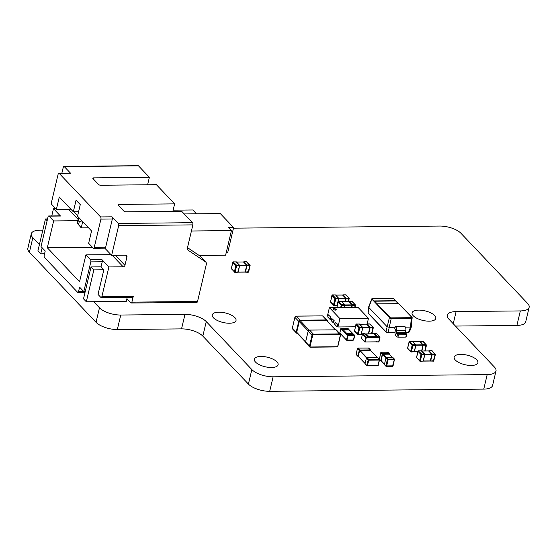 <?xml version="1.0" encoding="UTF-8"?>
<svg xmlns="http://www.w3.org/2000/svg" width="557" height="557" viewBox="0 0 557 557"><rect width="100%" height="100%" fill="white"/><g stroke="black" fill="none" stroke-linecap="round" stroke-linejoin="round"><path stroke-width="0.84" d="M520.335 310.924L516.903 325.427A16.264 6.538 13.3 0 0 525.724 321.793L529.15 307.283A16.264 6.538 13.3 0 1 520.335 310.924L456.113 311.586A16.264 6.538 13.3 0 0 447.299 315.22A16.264 6.538 13.3 0 0 448.858 319.112L494.449 367.084A16.264 6.538 13.3 0 1 496.002 370.969A16.264 6.538 13.3 0 1 487.187 374.61L273.125 376.811L269.699 391.313L483.761 389.113A16.264 6.538 13.3 0 0 492.576 385.479L496.002 370.969M93.667 301.699L99.466 307.798A16.264 6.538 13.3 0 0 120.751 315.032L184.973 314.371A16.264 6.538 13.3 0 1 206.257 321.605L251.841 369.576A16.264 6.538 13.3 0 0 273.125 376.811M39.401 244.6L32.835 237.693L29.41 252.196L96.041 322.308A16.264 6.538 13.3 0 0 117.325 329.542L181.54 328.881A16.264 6.538 13.3 0 1 202.825 336.115L248.415 384.079A16.264 6.538 13.3 0 0 269.699 391.313M42.819 230.132L40.097 230.159A16.264 6.538 13.3 0 0 31.276 233.801A16.264 6.538 13.3 0 0 32.835 237.693M233.48 228.175L439.675 226.051A16.264 6.538 13.3 0 1 460.959 233.286L527.59 303.398A16.264 6.538 13.3 0 1 529.15 307.283M418.683 310.103A12.198 4.902 13.3 0 0 412.076 312.832A12.198 4.902 13.3 0 0 417.165 318.437A12.198 4.902 13.3 0 0 429.203 321.173A12.198 4.902 13.3 0 0 435.818 318.444A12.198 4.902 13.3 0 0 430.721 312.846A12.198 4.902 13.3 0 0 418.683 310.103M218.894 312.164A12.198 4.902 13.3 0 0 212.28 314.893A12.198 4.902 13.3 0 0 217.376 320.491A12.198 4.902 13.3 0 0 229.414 323.234A12.198 4.902 13.3 0 0 236.029 320.505A12.198 4.902 13.3 0 0 230.932 314.9A12.198 4.902 13.3 0 0 218.894 312.164M260.975 356.438A12.198 4.902 13.3 0 0 254.361 359.168A12.198 4.902 13.3 0 0 259.458 364.772A12.198 4.902 13.3 0 0 271.496 367.509A12.198 4.902 13.3 0 0 278.11 364.786A12.198 4.902 13.3 0 0 273.014 359.181A12.198 4.902 13.3 0 0 260.975 356.438M460.764 354.384A12.198 4.902 13.3 0 0 454.157 357.114A12.198 4.902 13.3 0 0 459.247 362.718A12.198 4.902 13.3 0 0 471.285 365.455A12.198 4.902 13.3 0 0 477.899 362.725A12.198 4.902 13.3 0 0 472.802 357.128A12.198 4.902 13.3 0 0 460.764 354.384M31.276 233.801L27.85 248.304A16.264 6.538 13.3 0 0 29.41 252.196M516.903 325.427L455.466 326.061M334.026 308.634A1.629 0.654 13.3 0 0 333.149 308.996A1.629 0.654 13.3 0 0 333.824 309.748A1.629 0.654 13.3 0 0 335.432 310.11A1.629 0.654 13.3 0 0 336.31 309.748A1.629 0.654 13.3 0 0 335.634 309.003A1.629 0.654 13.3 0 0 334.026 308.634M336.233 309.88A1.629 0.654 13.3 0 0 333.956 308.926A1.629 0.654 13.3 0 0 333.156 309.156M339.93 318.632L368.469 318.339L357.949 307.269L329.41 307.561L339.93 318.632L337.96 326.973L355.352 326.792M368.469 318.339L367.16 323.875M329.41 307.561L327.439 315.903L327.913 316.397M334.186 320.7L331.798 318.493L334.186 320.7L333.747 322.545L334.924 323.777M337.688 324.39L335.3 322.183L337.688 324.39L337.257 326.235L337.96 326.973M330.677 317.01L328.289 314.802L330.677 317.01L330.245 318.855L331.415 320.087M328.289 314.802L327.767 317.003L329.869 319.217L330.392 317.017M330.586 319.21L329.869 319.217M331.798 318.493L331.276 320.693L333.378 322.907L333.901 320.707M334.089 322.9L333.378 322.907M335.3 322.183L334.778 324.383L336.888 326.597L337.403 324.397M337.598 326.59L336.888 326.597M365.336 333.901L366.29 333.901L365.12 334.123L366.29 333.901L368.957 336.707L368.205 337.375L368.845 337.591L377.124 337.5L376.379 336.63L377.124 337.5L377.374 337.131L374.262 333.991M366.29 333.901L373.712 333.824L376.379 336.63L368.957 336.707L368.845 337.591L366.311 337.472L365.246 341.963L378.663 341.824L379.832 337.472L377.354 337.291M365.134 333.942L373.684 333.692L377.34 337.277M377.98 337.493L377.124 337.5M374.645 333.594L377.73 336.839L379.651 336.894L376.428 333.497L374.262 333.852M353.333 334.263L349.267 329.981L342.346 329.828L343.3 329.835L342.13 330.05L346.196 334.332L346.948 333.671L346.837 334.548L346.196 334.332L346.621 334.597M353.361 334.2L347.081 334.263L347.847 335.223L354.412 335.154L349.183 329.841L342.137 329.869M353.117 334.485L352.372 333.615L346.948 333.671L343.3 329.835M342.13 330.05L340.8 328.651L339.84 333.072L346.433 340.014L347.533 335.739L346.621 334.778M342.235 329.821L341.713 329.612M358.228 334.318L361.152 334.291L362.663 327.913L359.738 327.941L358.228 334.318M359.627 327.286L359.738 327.941L358.973 327.76L359.627 327.286L362.551 327.258L359.467 324.007L356.543 324.042L359.627 327.286M356.278 324.118L354.482 330.823L357.503 333.991L358.973 327.76L355.958 324.585L356.229 324.251M366.59 324.153L369.778 327.398L368.414 333.747M371.61 333.713L372.898 327.147L369.597 323.902M369.813 323.902L370.231 324.439L369.813 323.902L366.889 323.93L369.973 327.182L372.898 327.147L373.246 327.613L372.898 327.147L373.009 327.808L370.085 327.836L368.685 333.74M357.914 334.534L357.503 333.991L357.914 334.534M354.83 331.283L354.482 330.823L354.83 331.283M340.696 307.45L341.225 305.229L341.88 304.756L341.504 307.443M338.524 301.588L341.88 304.756L344.804 304.721L341.713 301.476L338.788 301.504L338.203 302.054L336.922 307.485M348.835 301.622L352.031 304.867L351.578 307.339M354.774 307.304L355.15 304.616L351.85 301.372M352.059 301.372L352.477 301.908L352.059 301.372L349.135 301.4L352.226 304.644L355.15 304.616L355.491 305.083L355.15 304.616L355.255 305.271L352.33 305.306L351.85 307.332M338.475 301.72L338.203 302.054L338.475 301.72L338.203 302.054L341.225 305.229L344.908 305.382L344.887 304.756L344.428 307.408M424.824 350.973L426.07 344.581L422.77 341.337M421.656 350.875L422.951 344.832L419.762 341.587M411.4 351.752L414.324 351.725L415.835 345.347L412.911 345.375L411.4 351.752M409.451 341.552L412.8 344.72L412.911 345.375L412.145 345.194L412.8 344.72L415.724 344.692L412.64 341.441L409.715 341.476L409.13 342.026L407.654 348.257L410.669 351.432L412.145 345.194L409.13 342.026L409.402 341.685M411.087 351.968L410.669 351.432L411.087 351.968M408.002 348.724L407.654 348.257L408.002 348.724M421.691 350.91L423.042 345.201L426.182 345.243L426.07 344.581L426.418 345.048L426.07 344.581L423.146 344.616L421.9 351.001M433.269 361.208L435.087 354.614L434.982 353.96L431.682 350.715M432.197 350.833L435.386 354.524L433.694 361.145L430.108 361.047M424.796 354.712L423.32 361.061L430.303 361.047L431.863 354.203L428.667 350.959M420.305 361.131L423.236 361.096L424.74 354.718L421.816 354.753L420.305 361.131M418.356 350.924L421.705 354.092L421.816 354.753L421.05 354.572L421.705 354.092L424.636 354.064L421.545 350.819L418.62 350.847L418.035 351.397L416.566 357.629L419.581 360.804L421.05 354.572L418.035 351.397L418.307 351.063M419.992 361.34L419.581 360.804L419.992 361.34M416.908 358.095L416.566 357.629L416.908 358.095M431.891 350.708L428.967 350.743L432.051 353.987L434.982 353.96L435.323 354.419L434.982 353.96L435.087 354.614L432.162 354.642L430.652 361.02L433.847 360.658M394.189 359.042A0.487 0.383 -43.5 0 1 394.516 359.474L394.245 359.808L394.516 359.474L394.245 359.808L394.189 359.042L392.748 357.531L386.474 357.594L387.909 359.105L394.189 359.042M392.476 366.29L394.245 359.808L388.104 359.871L387.909 359.105A0.487 0.383 -43.5 0 0 387.38 359.543L385.938 358.033L384.434 364.41L385.869 365.921L387.38 359.543L388.104 359.871L386.635 366.102L386.196 366.353A0.487 0.383 -43.5 0 1 385.869 365.921L393.005 365.852M384.448 364.243L381.072 360.644L382.575 354.266L389.287 354.161M379.616 358.722L379.345 359.063A0.487 0.383 136.5 0 0 379.338 359.216M389.364 354.155L389.106 353.688A0.487 0.383 -43.5 0 1 389.357 353.792L387.916 352.275A0.487 0.383 136.5 0 0 387.665 352.177L381.385 352.24A0.487 0.383 136.5 0 0 380.856 352.685L379.345 359.063L380.786 360.574L382.297 354.196L380.856 352.685L381.385 352.24L382.826 353.758L389.106 353.688L387.665 352.177L387.226 352.428M334.242 305.229L337.166 305.194L338.677 298.817L335.746 298.851L334.242 305.229M335.641 298.19L335.746 298.851L334.987 298.67L335.641 298.19L338.565 298.162L335.481 294.918L332.557 294.945L335.641 298.19M332.292 295.022L330.496 301.727L333.511 304.902L334.987 298.67L331.972 295.495L332.244 295.161M342.604 295.057L345.793 298.308L345.138 301.629M348.341 301.602L348.912 298.058L345.612 294.813M345.827 294.806L346.245 295.349L345.827 294.806L342.903 294.841L345.988 298.086L348.912 298.058L349.26 298.524L348.912 298.058L349.023 298.712L346.092 298.74L345.417 301.629M333.928 305.438L333.511 304.902L333.928 305.438M330.844 302.193L330.496 301.727L330.844 302.193M248.074 272.255L249.898 265.661L246.486 261.762M238.124 272.136L245.212 271.962L246.667 265.25L243.479 262.006M235.117 272.178L238.041 272.143L239.552 265.766L236.628 265.8L235.117 272.178M233.167 261.971L236.516 265.139L236.628 265.8L235.862 265.619L236.516 265.139L239.44 265.111L236.356 261.867L233.432 261.894L232.847 262.444L231.371 268.676L234.386 271.851L235.862 265.619L232.847 262.444L233.118 262.11M234.803 272.387L234.386 271.851L234.803 272.387M231.719 269.142L231.371 268.676L231.719 269.142M246.702 261.755L243.778 261.79L246.862 265.035L249.787 265.007L250.135 265.473L249.787 265.007L249.898 265.661L246.974 265.689L245.463 272.067L248.659 271.705M379.275 359.314A0.487 0.383 -43.5 0 1 379.602 359.745L379.331 360.08L379.602 359.745L379.331 360.08L379.275 359.314L377.493 357.434L366.931 357.538L368.72 359.425L379.275 359.314M377.737 365.838L379.331 360.08L368.915 360.191L368.72 359.425A0.487 0.383 -43.5 0 0 368.184 359.864L366.402 357.984L365.065 363.63L366.847 365.517L368.184 359.864L368.915 360.191L367.174 365.949A0.487 0.383 -43.5 0 1 366.847 365.517L378.266 365.399M365.079 363.463L358.228 356.341L359.53 350.527L370.523 350.374M356.389 353.89L356.118 354.224A0.487 0.383 136.5 0 0 356.195 354.558L357.984 356.438A0.487 0.383 -43.5 0 1 357.907 356.104L359.244 350.45L357.455 348.571L356.118 354.224L358.346 356.466M370.593 350.367L370.335 349.907A0.487 0.383 -43.5 0 1 370.586 350.005L368.797 348.125A0.487 0.383 136.5 0 0 368.546 348.021L357.984 348.132A0.487 0.383 136.5 0 0 357.455 348.571L357.984 348.132L359.773 350.012L370.335 349.907L368.546 348.021L368.107 348.271M335.641 329.8L326.931 320.637A0.891 0.696 136.5 0 0 326.472 320.456L300.216 320.721A0.891 0.696 136.5 0 0 299.241 321.528L296.707 332.257A0.891 0.696 136.5 0 0 296.839 332.863L305.556 342.033M199.211 255.503L225.606 255.231L231.427 230.591L228.621 227.639L233.62 227.583L227.792 252.23L226.309 252.244M191.42 231.002L231.427 230.591M233.62 227.583L220.293 213.568L184.193 213.937M173.136 210.17L192.84 209.968L196.489 213.811M47.129 220.711L45.465 218.964L37.925 250.852L40.731 253.804L42.158 247.768M40.731 253.804L44.567 253.762M45.465 218.964L47.547 218.943M82.708 221.658L81.238 227.869L77.158 223.134L78.558 224.61L79.247 221.714L77.841 220.238L77.158 223.134M88.535 227.792L81.238 227.869L78.558 224.61M100.928 219.117A1.629 0.78 -90.6 0 0 100.573 216.924L59.188 173.387A1.629 0.78 -90.6 0 0 58.833 173.206A1.629 0.78 -90.6 0 0 58.151 174.097L51.467 202.358A1.629 0.78 -90.6 0 0 51.822 204.551L56.382 209.341L59.293 197.025L73.322 211.785L76.065 200.186L80.271 204.614L77.534 216.213L91.557 230.974L88.647 243.291L93.207 248.088A1.629 0.78 -90.6 0 0 93.562 248.269A1.629 0.78 -90.6 0 0 94.251 247.378L105.663 247.259L112.347 218.998L100.928 219.117L94.251 247.378M73.322 211.785L78.593 211.73M104.793 248.15L111.637 255.35L125.903 255.203A1.629 1.267 -43.5 0 1 126.745 255.538A1.629 1.267 -43.5 0 1 126.989 256.638L124.935 265.341A1.629 1.267 -43.5 0 1 123.167 266.803L108.894 266.949L101.882 259.569A1.629 0.78 89.4 0 1 102.237 261.755L101.04 266.831L91.049 266.935L83.515 298.824L86.314 301.776L93.855 269.887L91.049 266.935M147.612 184.771L149.373 177.3L93.722 177.871A1.629 0.654 -166.7 0 0 92.838 178.24A1.629 0.654 -166.7 0 0 92.991 178.623L98.603 184.527A1.629 0.654 -166.7 0 0 100.733 185.251L156.392 184.68L174.626 203.869L118.968 204.44L118.683 205.658M174.626 203.869L172.858 211.34M55.7 208.624L53.486 208.645L60.497 216.025L49.086 216.144A1.629 0.78 -90.6 0 0 48.724 215.97A1.629 0.78 -90.6 0 0 48.041 216.854L41.016 246.57L45.221 250.998L44.198 255.343A1.629 0.78 -90.6 0 0 44.553 257.536L77.52 292.223A1.629 0.78 -90.6 0 0 77.876 292.397A1.629 0.78 -90.6 0 0 78.565 291.506L83.675 291.457M77.736 220.69L53.639 220.941L49.086 216.144M56.382 209.341L70.864 209.195M102.237 261.755L90.819 261.874A1.629 0.78 -90.6 0 0 90.464 259.687L85.903 254.89L110.947 254.633M118.968 204.44A1.629 0.654 -166.7 0 0 118.084 204.802A1.629 0.654 -166.7 0 0 118.244 205.192L123.856 211.096A1.629 0.654 -166.7 0 0 125.979 211.82L181.638 211.249L192.506 222.689A1.629 0.78 89.4 0 1 192.868 224.875L187.437 247.844A3.251 2.534 -43.5 0 0 187.932 250.051A3.251 2.534 -43.5 0 0 188.273 250.337L205.484 261.846L199.872 255.942A3.251 2.534 -43.5 0 1 200.207 256.227L205.818 262.131A3.251 2.534 136.5 0 0 205.484 261.846M127.24 297.285L126.279 301.365L86.314 301.776M58.833 173.206L70.252 173.088A1.629 0.78 89.4 0 1 70.607 173.269L64.299 166.627A1.629 0.78 -90.6 0 0 63.937 166.446A1.629 0.78 -90.6 0 0 63.254 167.337L61.869 173.178M53.486 208.645L51.766 215.935M48.724 215.97L60.142 215.851A1.629 0.78 89.4 0 1 60.497 216.025M187.479 247.656L199.872 255.942M111.637 255.35L118.662 225.641A1.629 0.78 -90.6 0 0 118.3 223.454L111.985 216.812A1.629 0.78 89.4 0 1 112.347 218.998M105.663 247.259A1.629 0.78 89.4 0 1 104.981 248.15L93.562 248.269M149.373 177.3L138.505 165.861L64.299 166.627M205.818 262.131A3.251 2.534 136.5 0 1 206.313 264.345L197.54 301.462A1.629 0.78 89.4 0 1 196.858 302.354L131.208 303.029A1.629 0.78 -90.6 0 0 131.898 302.138L197.54 301.462M93.855 269.887L103.846 269.783L98.018 294.423L100.824 297.375A1.629 0.78 -90.6 0 0 101.186 297.549A1.629 0.78 -90.6 0 0 101.868 296.665L108.894 266.949M103.846 269.783L101.04 266.831M78.565 291.506L79.588 287.161L83.801 291.59L85.228 291.576M53.639 220.941L47.303 247.754L92.448 247.294M47.303 247.754L79.567 281.703L85.903 254.89M90.819 261.874L83.801 291.59M63.937 166.446L138.143 165.687A1.629 0.78 89.4 0 1 138.505 165.861M101.868 296.665L133.262 296.338L131.898 302.138M131.208 303.029A1.629 0.78 -90.6 0 1 130.853 302.848L126.905 298.698M133.262 296.338A1.629 0.78 89.4 0 1 132.58 297.229L101.186 297.549M77.841 220.238L79.031 217.787M81.99 220.906L79.247 221.714M372.584 298.566L372.306 299.067L390.485 317.887L411.881 317.664A0.487 0.432 44 0 1 412.236 318.2L412.159 317.692L412.236 318.2L411.435 318.444L390.241 318.423L371.714 298.935A0.487 0.432 -136 0 1 371.798 298.803L368.595 307.053L368.177 313.048A0.487 0.383 136.5 0 0 368.261 313.34L385.959 331.756L388.083 332.48L386.293 332.153A0.487 0.383 136.5 0 1 386.043 332.056L387.888 332.71L395.031 332.633M412.159 317.692A0.487 0.383 136.5 0 0 411.825 317.302L393.646 298.482L372.814 298.545M391.327 318.026L388.083 332.48L395.045 332.411M372.306 299.067A0.487 0.383 136.5 0 0 371.791 299.471L368.762 307.408L387.004 326.604L389.12 327.321L395.192 327.258L394.788 328.644L395.366 329.681L395.073 332.056A3.251 1.56 89.4 0 0 395.909 335.794L396.876 336.818L397.419 334.499L396.285 332.731L396.577 330.357A3.091 1.483 -90.6 0 0 395.783 326.799L395.359 326.353L404.633 326.256L405.064 326.708A3.091 1.483 -90.6 0 1 405.851 330.259L405.566 332.633L406.777 334.597L398.485 334.854L397.935 337.18L405.788 337.096L406.338 334.778M395.359 326.353L395.192 327.258M406.15 336.72L405.788 337.096M397.935 337.18L396.876 336.818M397.419 334.499L398.485 334.854M411.261 326.353L410.537 327.105L405.385 327.154M398.561 303.649L395.755 300.696L374.353 300.912L377.152 303.864L398.561 303.649M393.646 298.482L412.076 317.399L411.407 326.778L409.43 331.951L408.267 332.445M405.607 332.299L408.566 332.271L409.291 331.519M389.844 317.525A0.487 0.383 136.5 0 0 389.329 317.929L385.959 331.756A0.487 0.383 136.5 0 0 386.043 332.056L368.261 313.34M411.317 317.824L410.537 327.105L408.566 332.271L405.58 332.529M398.22 303.649L395.686 300.982L374.624 301.198M487.187 374.61L483.761 389.113M251.841 369.576L248.415 384.079M206.257 321.605L202.825 336.115M184.973 314.371L181.54 328.881M120.751 315.032L117.325 329.542M99.466 307.798L96.041 322.308M456.113 311.586L453.245 323.728M364.939 333.692L363.011 333.636L366.241 337.034L368.024 336.943L365.162 333.928M365.246 341.963L364.786 342.005A0.487 0.383 -43.5 0 0 365.037 342.109L365.183 342.102M379.951 337.458L378.844 341.678M361.486 338.28L364.717 341.678L365.705 337.472L362.482 334.075L361.486 338.28A0.487 0.383 136.5 0 0 361.563 338.614L361.486 338.28M378.663 341.824L376.887 341.984M376.741 341.984L376.365 341.845L376.741 341.984M377.938 336.915L378.015 337.347L377.374 337.131L377.73 336.839M376.414 341.706L378.523 342.005L379.018 341.608L379.978 337.326A0.487 0.383 -43.5 0 0 379.902 336.992L376.678 333.601A0.487 0.383 136.5 0 0 376.428 333.497L376.281 333.504M368.024 336.943L368.288 337.34L367.954 337.013M379.728 337.333L379.651 336.894A0.487 0.383 -43.5 0 1 379.902 336.992L379.832 337.472M361.563 338.614L364.786 342.005A0.487 0.383 -43.5 0 1 364.717 341.678L365.141 341.817M366.137 337.619L365.705 337.472A0.487 0.383 -43.5 0 1 366.241 337.034L366.311 337.472M362.844 333.671L363.011 333.636A0.487 0.383 136.5 0 0 362.482 334.075L361.521 338.148M376.678 333.601L374.52 333.622M362.537 333.935L364.724 333.622M364.584 333.622L368.254 337.486M353.57 334.27L354.579 335.223L354.524 335.815L347.958 335.878L346.962 340.083L353.528 340.014L354.412 335.154L354.698 335.739L353.702 339.944L354.635 335.794M348.591 329.18L347.819 328.219L341.253 328.289L342.311 329.243L348.591 329.18L348.661 329.619L342.36 329.772M340.055 333.358L341.016 334.137M348.654 329.64L348.661 329.103M345.591 338.948L345.806 339.415M342.311 329.243L342.381 329.681L341.74 329.466L342.095 329.173M353.215 340.23L346.76 340.348L345.563 338.921M346.538 339.937L346.76 340.348L346.433 340.014M347.491 335.516L347.847 335.223L347.958 335.878L347.533 335.739M348.041 328.456L347.603 328.219M347.081 334.263L353.792 334.506M339.833 332.724L339.84 333.072M340.933 328.498L339.805 332.856M348.891 329.653L347.714 328.164L341.149 328.233L340.8 328.651M360.839 334.506L362.384 334.27M362.663 327.913L362.551 327.258L362.663 327.913M362.718 327.906L361.242 334.256L362.753 327.878L359.251 324.014M361.263 334.179L362.412 334.165M362.767 327.801L369.834 327.725M362.739 327.467L369.778 327.398M359.725 324.223L366.694 324.153M368.456 333.747L369.799 327.328L366.541 324.125M369.799 327.328L369.869 327.767M356.438 323.986L359.578 324.125M344.511 307.408L344.887 304.756L341.504 301.476M344.964 305.368L344.484 307.408M345.013 305.264L352.08 305.194M344.985 304.937L352.031 304.867M341.97 301.692L348.94 301.622M351.62 307.339L352.045 304.797L348.786 301.595M352.045 304.797L352.115 305.229M338.684 301.455L341.831 301.595M422.986 341.337L420.062 341.364L422.972 344.762L419.706 341.559M423.042 345.201L422.972 344.762M417.882 351.683L414.408 351.718M417.91 351.578L414.429 351.613M419.867 341.587L412.897 341.657M422.951 344.832L415.912 344.908M423.007 345.159L415.933 345.236M415.891 345.34L414.415 351.69L411.198 352.024M414.011 351.94L415.919 345.312L412.424 341.448M412.751 341.559L409.604 341.42M430.227 361.117L431.947 354.572L428.618 350.931M431.877 354.134L431.947 354.572M430.408 360.915L423.341 360.985M428.772 350.959L421.802 351.028L428.723 350.931M431.863 354.203L424.817 354.28M431.912 354.537L424.845 354.607M422.923 361.312L424.831 354.684L421.336 350.819M421.656 350.938L418.516 350.792M394.44 359.14L392.998 357.629A0.487 0.383 136.5 0 0 392.748 357.531L392.678 357.531M392.998 357.629L386.474 357.594A0.487 0.383 136.5 0 0 385.938 358.033L384.434 364.41A0.487 0.383 136.5 0 0 384.504 364.744L385.945 366.255M384.455 364.208L381.072 360.644M392.476 357.51L389.12 353.98M386.238 357.622L382.84 354.05M385.98 357.852L382.575 354.266M389.141 353.911L382.506 354.266L381.113 361.006A0.487 0.383 -43.5 0 1 380.786 360.574L381.002 360.644M379.575 359.481L381.183 361.006M382.506 354.266L382.297 354.196A0.487 0.383 -43.5 0 1 382.826 353.758L382.861 353.974M385.959 357.963L386.391 357.601M384.504 364.744L384.448 364.341M336.853 305.41L338.76 298.782L335.593 295.036M332.445 294.89L335.265 294.918M338.733 298.81L337.257 305.159L333.636 305.327M338.774 298.705L345.848 298.636M338.753 298.378L345.793 298.308M335.739 295.133L342.708 295.057M345.18 301.629L345.813 298.232L342.548 295.036M345.813 298.232L345.883 298.67M246.688 265.181L243.597 261.936M245.247 271.997L246.758 265.619M245.212 271.962L238.145 272.032M243.583 262.006L236.614 262.075M246.667 265.25L239.628 265.327M246.723 265.585L239.649 265.654M239.607 265.759L238.131 272.108L234.915 272.443M237.728 272.359L239.635 265.731L236.14 261.867M236.467 261.985L233.32 261.839M245.038 272.136L248.185 272.303M379.526 359.411L377.743 357.531A0.487 0.383 136.5 0 0 377.493 357.434L377.416 357.434M377.743 357.531L366.931 357.538A0.487 0.383 136.5 0 0 366.402 357.984L365.065 363.63A0.487 0.383 136.5 0 0 365.134 363.965L366.924 365.845M365.086 363.429L358.193 356.181M377.214 357.42L370.356 350.2M366.694 357.566L359.794 350.304M366.443 357.796L359.53 350.527M370.37 350.123L359.808 350.235L358.123 356.181M358.429 356.55L358.235 356.536A0.487 0.383 -43.5 0 1 357.984 356.438L358.339 356.466M370.663 350.437L370.586 350.005A0.487 0.383 -43.5 0 1 370.663 350.339L370.649 350.402M359.46 350.527L359.244 350.45A0.487 0.383 -43.5 0 1 359.773 350.012L359.808 350.235M366.422 357.914L366.854 357.552M365.134 363.965L365.079 363.568M292.348 328.052L296.206 332.111L298.74 321.382L294.883 317.323L292.348 328.052A1.302 1.017 136.5 0 0 292.55 328.936L292.348 328.052M296.066 316.181L300.16 320.212L326.416 319.941L322.559 315.882L296.303 316.153A1.302 1.017 136.5 0 0 294.883 317.323L292.397 327.85M297.215 333.26L297.076 333.26A1.302 1.017 -43.5 0 1 296.206 332.111L296.63 332.257A0.975 0.759 136.5 0 0 297.048 333.086M299.172 321.528L298.74 321.382A1.302 1.017 -43.5 0 1 300.16 320.212L300.23 320.651A0.975 0.759 136.5 0 0 299.172 321.528L296.63 332.257M327.14 320.853A0.975 0.759 136.5 0 0 326.486 320.379L326.416 319.941A1.302 1.017 -43.5 0 1 327.3 321.02M327.314 321.166L327.084 320.205L323.227 316.146A1.302 1.017 136.5 0 0 322.559 315.882L296.192 316.104L294.952 317.121M326.486 320.379L300.23 320.651M296.707 332.257L305.64 341.657M299.241 321.528L308.195 330.949M300.216 320.721L309.142 330.12M326.472 320.456L335.356 329.8M339.777 334.548L313.521 334.82A0.815 0.634 136.5 0 0 312.637 335.551L310.103 346.273A0.815 0.634 136.5 0 0 310.646 346.997L336.901 346.726A0.815 0.634 136.5 0 0 337.786 345.994L340.32 335.265A0.815 0.634 136.5 0 0 339.777 334.548L335.815 329.835L309.56 330.106L313.417 334.165L339.673 333.894A1.302 1.017 -43.5 0 1 340.543 335.042L338.002 345.765M309.407 330.113L309.56 330.106A1.302 1.017 136.5 0 0 308.139 331.276L305.577 341.921L309.462 346.057L311.997 335.335L308.139 331.276L305.605 341.998A1.302 1.017 136.5 0 0 305.807 342.882L309.664 346.941A1.302 1.017 -43.5 0 1 309.462 346.057L310.103 346.273M336.588 346.934L310.333 347.206A1.302 1.017 -43.5 0 1 309.664 346.941L310.646 346.997M312.637 335.551L311.997 335.335A1.302 1.017 -43.5 0 1 313.417 334.165L313.521 334.82M340.32 335.265L340.341 334.158L336.484 330.099A1.302 1.017 136.5 0 0 335.815 329.835L309.483 330.064C308.334 330.559 307.875 330.935 308.112 331.199L308.181 331.137M337.786 345.994L336.901 346.726M322.343 315.889L323.227 316.146M335.669 329.835L336.484 330.099M305.807 342.882L305.64 341.866M74.032 211.778L77.674 215.608M115.41 255.315L124.935 265.341M126.989 256.638L125.631 255.21M78.203 219.493L68.441 209.223M90.464 259.687L101.882 259.569M123.167 266.803L112.277 255.35M100.573 216.924L111.985 216.812M118.3 223.454L192.506 222.689M70.607 173.269L59.188 173.387M187.667 249.703L188.273 250.337M93.722 177.871L93.43 179.089M192.868 224.875L118.662 225.641M411.881 317.664L411.825 317.302M372.25 298.705A0.487 0.432 -136 0 0 371.798 298.803L393.729 298.51M390.485 317.887L390.241 318.423M395.783 326.799L405.064 326.708M396.452 333.476L405.733 333.378M396.285 332.731L405.566 332.633M396.577 330.357L405.851 330.259M361.242 334.256L357.866 334.562L354.544 331.178L355.916 324.411L356.417 323.986M361.228 334.311L362.377 334.297M359.697 324.195L366.638 324.125M370.106 324.014L366.485 324.181M371.888 333.706L373.308 327.711L370.113 324.028M341.949 301.664L348.891 301.595M352.351 301.483L348.738 301.65M355.554 305.187L352.365 301.497M355.554 305.18L355.053 307.304M338.663 301.455L338.162 301.894L336.832 307.492M422.881 341.281L419.658 341.615M417.875 351.711L414.401 351.745M419.811 341.559L412.869 341.629M409.583 341.42L409.082 341.859L407.592 348.16L411.177 352.017M422.895 341.288L423.278 341.448M426.481 345.152L423.285 341.462M426.481 345.145L425.102 350.973M431.786 350.659L428.57 350.987M430.303 361.047L423.306 361.117M423.32 361.061L420.103 361.396M418.495 350.799L417.994 351.23L416.504 357.531L420.082 361.396M431.8 350.659L432.183 350.819M384.434 364.306L381.106 360.811M392.553 357.51L389.246 354.029M379.394 359.349L380.8 352.56L381.267 352.184L387.874 352.24M386.001 366.304L392.594 366.353L393.061 365.977L394.488 359.209M335.711 295.106L342.652 295.029M346.12 294.925L342.499 295.092M348.619 301.595L349.204 298.169L346.127 294.932M333.629 305.32L330.559 302.089M330.552 302.082L331.923 295.321M332.425 294.897L331.923 295.335M246.995 261.867L243.374 262.041M245.115 272.095L238.118 272.164M243.527 261.978L236.586 262.055M231.315 268.571L234.894 272.443M233.299 261.846L232.798 262.277L231.308 268.578M248.206 272.303L248.707 271.865M250.072 265.111L247.002 261.881M250.079 265.118L248.707 271.879M365.058 363.533L358.228 356.341M377.298 357.42L370.482 350.249M356.16 354.517L357.399 348.445L357.866 348.069L368.762 348.09M366.979 365.893L377.855 365.9L379.651 359.648M297.25 333.295L296.408 332.995L292.55 328.936M85.047 292.321L77.876 292.397M368.595 307.053L368.017 312.707M406.227 336.915L406.777 334.597"/></g></svg>
